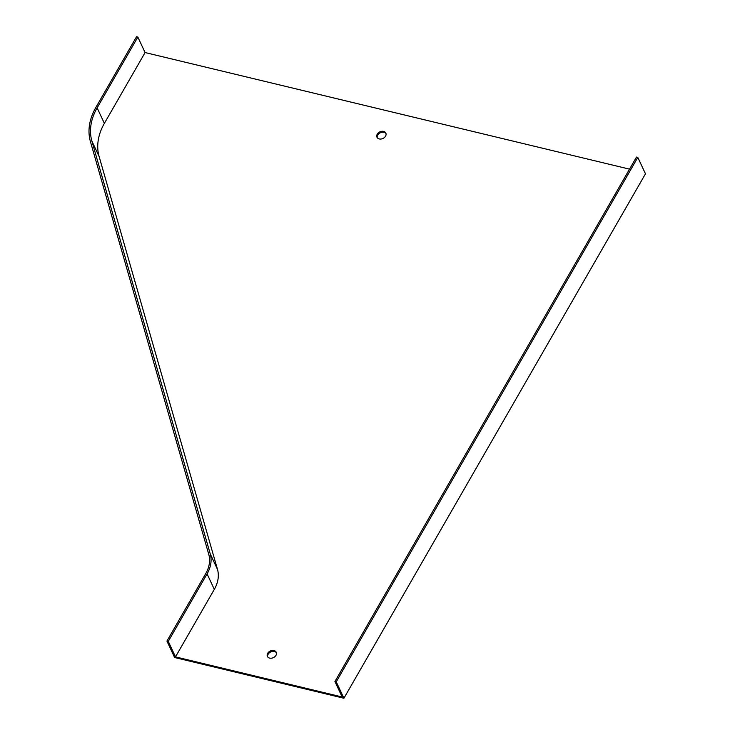 <?xml version="1.0" encoding="UTF-8"?>
<svg xmlns="http://www.w3.org/2000/svg" width="735" height="735" viewBox="0 0 735 735"><rect width="100%" height="100%" fill="white"/><g stroke="black" fill="none" stroke-linecap="round" stroke-linejoin="round"><path stroke-width="1.1" d="M276.415 652.754A4.879 3.647 -25 0 0 274.431 651.504A4.879 3.647 -25 0 0 269.46 652.735A4.879 3.647 -25 0 0 267.669 656.842M637.805 157.4L336.244 681.832L334.921 681.51L636.482 157.079L637.805 157.4L645.477 173.818L343.916 698.25L174.608 657.503L166.937 641.076L168.269 641.398L175.5 656.879L214.317 589.369A36.676 27.443 -25 0 0 217.486 569.386L99.115 156.527A60.867 45.542 155 0 1 104.37 123.361L145.08 52.553L629.537 169.151M385.994 133.586A4.879 3.647 -25 0 0 384.001 132.337A4.879 3.647 -25 0 0 379.03 133.568A4.879 3.647 -25 0 0 377.239 137.675M269.653 658.101A4.879 3.647 -25 0 0 274.89 656.649A4.879 3.647 -25 0 0 276.241 652.267A4.879 3.647 -25 0 0 270.278 651.026A4.879 3.647 -25 0 0 267.402 656.401A4.879 3.647 -25 0 0 269.653 658.101M175.5 656.879L342.152 696.991L334.921 681.51M379.232 138.933A4.879 3.647 -25 0 0 384.46 137.482A4.879 3.647 -25 0 0 385.82 133.099A4.879 3.647 -25 0 0 379.857 131.859A4.879 3.647 -25 0 0 376.981 137.225A4.879 3.647 -25 0 0 379.232 138.933M336.244 681.832L343.916 698.25M168.269 641.398L207.086 573.888A36.676 27.443 -25 0 0 210.247 553.905L91.875 141.047A60.867 45.542 155 0 1 97.13 107.87L137.849 37.072L136.517 36.75L95.807 107.549A62.429 46.709 155 0 0 90.414 141.57L208.786 554.438A35.115 26.276 -25 0 1 205.754 573.566L166.937 641.076M137.849 37.072L145.08 52.553M207.086 573.888L214.317 589.369M210.247 553.905L217.486 569.386M91.875 141.047L99.115 156.527M97.13 107.87L104.37 123.361"/></g></svg>

